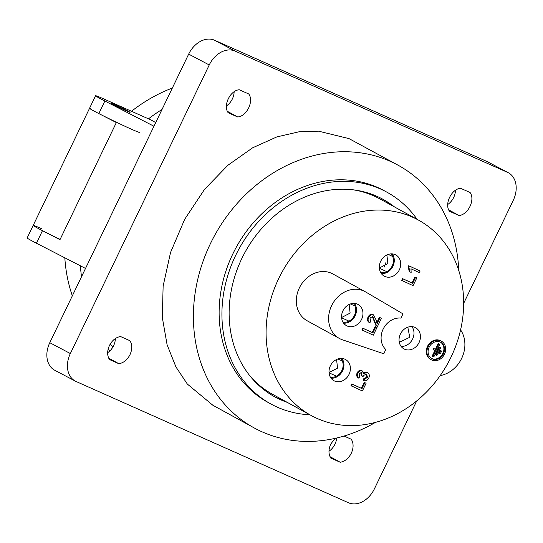 <?xml version="1.0" encoding="UTF-8"?>
<svg xmlns="http://www.w3.org/2000/svg" width="543" height="543" viewBox="0 0 543 543"><rect width="100%" height="100%" fill="white"/><g stroke="black" fill="none" stroke-linecap="round" stroke-linejoin="round"><path stroke-width="0.81" d="M64.821 257.81A153.255 130.11 118.8 0 0 72.334 295.826M108.132 349.156A153.255 130.11 118.8 0 0 110.046 350.744M172.328 88.061A153.255 130.11 118.8 0 0 131.501 111.281M112.849 347.106A153.255 130.11 -61.2 0 1 110.222 344.079A153.255 130.11 -61.2 0 0 112.849 347.106M81.498 276.787A153.255 130.11 -61.2 0 1 80.445 265.832A153.255 130.11 -61.2 0 0 81.498 276.787M148.483 118.842A153.255 130.11 -61.2 0 1 162.018 109.482A153.255 130.11 -61.2 0 0 148.483 118.842M41.845 228.8A27.863 0.923 25.7 0 0 33.191 225.399A27.863 0.923 25.7 0 0 60.124 239.382M90.423 108.457A27.863 0.923 25.7 0 0 89.547 108.295A27.863 0.923 25.7 0 0 114.254 121.211A27.863 0.923 25.7 0 0 139.768 132.458M436.09 349.651L434.515 348.932A0.652 0.55 118.8 0 0 433.952 350.106L435.527 350.826L433.07 355.936A0.652 0.55 118.8 0 0 434.074 356.391L439.558 345.002A0.652 0.55 118.8 0 0 438.554 344.54L436.09 349.651L433.871 348.579A0.652 0.55 118.8 0 0 433.307 349.753L433.891 350.072M439.681 353.846A0.652 0.55 118.8 0 0 440.461 353.493L441.357 351.633A0.652 0.55 118.8 0 0 440.353 351.178L439.457 353.031A0.652 0.55 118.8 0 0 439.681 353.846M436.429 355.326A0.652 0.55 118.8 0 0 437.21 354.966L440.441 348.26A0.652 0.55 118.8 0 0 439.436 347.805L436.205 354.511A0.652 0.55 118.8 0 0 436.429 355.326M440.902 340.929A10.588 8.987 118.8 0 0 428.278 346.434A10.588 8.987 118.8 0 0 431.217 359.751A10.588 8.987 118.8 0 0 431.726 360.002A10.588 8.987 118.8 0 0 444.35 354.498A10.588 8.987 118.8 0 0 441.411 341.187A10.588 8.987 118.8 0 0 440.902 340.929M441.411 341.187L440.76 340.834A10.588 8.987 118.8 0 0 440.258 340.576A10.588 8.987 118.8 0 0 427.633 346.081A10.588 8.987 118.8 0 0 430.572 359.398L431.217 359.751M440.454 342.158A9.285 7.887 -61.2 0 1 442.62 353.839A9.285 7.887 -61.2 0 1 431.644 358.482A9.285 7.887 -61.2 0 1 431.529 358.428M432.289 358.835A9.285 7.887 118.8 0 0 443.366 354.002A9.285 7.887 118.8 0 0 440.78 342.328A9.285 7.887 118.8 0 0 440.339 342.104A9.285 7.887 118.8 0 0 429.262 346.929A9.285 7.887 118.8 0 0 431.848 358.611A9.285 7.887 118.8 0 0 432.289 358.835M341.595 317.506L350.126 313.087L349.129 304.474M342.959 322.169A11.145 9.462 118.8 0 0 354.104 316.074A11.145 9.462 118.8 0 0 353.262 303.394M334.474 380.976A12.075 10.249 118.8 0 0 348.871 374.697A12.075 10.249 118.8 0 0 345.518 359.514A12.075 10.249 118.8 0 0 344.941 359.228A12.075 10.249 118.8 0 0 330.544 365.5A12.075 10.249 118.8 0 0 333.897 380.684A12.075 10.249 118.8 0 0 334.474 380.976M341.9 358.448A12.075 10.249 -61.2 0 1 342.239 371.487A12.075 10.249 -61.2 0 1 331.06 378.206M347.031 325.936A12.075 10.249 118.8 0 0 361.428 319.657A12.075 10.249 118.8 0 0 358.075 304.474A12.075 10.249 118.8 0 0 357.498 304.189A12.075 10.249 118.8 0 0 343.101 310.467A12.075 10.249 118.8 0 0 346.454 325.644A12.075 10.249 118.8 0 0 347.031 325.936M354.464 303.408A12.075 10.249 -61.2 0 1 354.796 316.454A12.075 10.249 -61.2 0 1 343.617 323.173M384.797 276.414A12.075 10.249 118.8 0 0 399.193 270.136A12.075 10.249 118.8 0 0 395.84 254.952A12.075 10.249 118.8 0 0 395.263 254.667A12.075 10.249 118.8 0 0 380.867 260.945A12.075 10.249 118.8 0 0 384.22 276.122A12.075 10.249 118.8 0 0 384.797 276.414M392.222 253.886A12.075 10.249 -61.2 0 1 392.562 266.932A12.075 10.249 -61.2 0 1 381.383 273.645M404.508 349.163A12.075 10.249 118.8 0 0 418.904 342.884A12.075 10.249 118.8 0 0 415.551 327.7A12.075 10.249 118.8 0 0 414.974 327.415A12.075 10.249 118.8 0 0 400.578 333.694A12.075 10.249 118.8 0 0 403.931 348.871A12.075 10.249 118.8 0 0 404.508 349.163M411.933 326.635A12.075 10.249 -61.2 0 1 412.273 339.68A12.075 10.249 -61.2 0 1 401.094 346.393M363.837 291.014A26.702 22.67 118.8 0 0 331.997 304.894A26.702 22.67 118.8 0 0 339.416 338.472A26.702 22.67 118.8 0 0 340.692 339.11A26.702 22.67 118.8 0 0 342.538 339.837L383.772 353.764L385.808 349.522A18.109 15.374 118.8 0 1 383.141 329.146A18.109 15.374 118.8 0 1 400.931 318.103L402.974 313.861L365.595 291.924A26.702 22.67 118.8 0 0 365.113 291.652A26.702 22.67 118.8 0 0 363.837 291.014M365.113 291.652L332.839 273.944A26.702 22.67 118.8 0 0 331.569 273.305A26.702 22.67 118.8 0 0 299.722 287.186A26.702 22.67 118.8 0 0 307.148 320.764L339.416 338.472M311.248 415.531A111.458 94.625 118.8 0 0 316.562 418.198A111.458 94.625 118.8 0 0 449.468 360.253A111.458 94.625 118.8 0 0 418.49 220.105A111.458 94.625 118.8 0 0 413.175 217.444A111.458 94.625 118.8 0 0 280.269 275.389A111.458 94.625 118.8 0 0 311.248 415.531L272.518 394.279A111.458 94.625 -61.2 0 1 250.52 376.598M353.038 189.792A111.458 94.625 -61.2 0 1 374.453 196.193A111.458 94.625 -61.2 0 1 379.767 198.853L418.49 220.105M329.038 372.546L337.563 368.127L336.565 359.514M379.353 267.984L387.885 263.565L386.887 254.952M399.091 341.018L400.612 341.71L409.755 337.298L407.813 327.198M380.724 272.647A11.145 9.462 118.8 0 0 391.87 266.552A11.145 9.462 118.8 0 0 391.028 253.873M330.402 377.209A11.145 9.462 118.8 0 0 341.547 371.113A11.145 9.462 118.8 0 0 340.705 358.434M394.564 206.978A112.618 95.609 118.8 0 0 383.12 199.369A112.618 95.609 118.8 0 0 377.752 196.681A112.618 95.609 118.8 0 0 243.461 255.23A112.618 95.609 118.8 0 0 274.758 396.831A112.618 95.609 118.8 0 0 280.127 399.526A112.618 95.609 118.8 0 0 287.322 402.404M273.367 396.051A112.618 95.609 118.8 0 0 277.33 397.992A112.618 95.609 118.8 0 0 284.525 400.87M391.768 205.444A112.618 95.609 118.8 0 0 381.715 198.616M417.126 219.358A120.75 102.512 118.8 0 0 387.03 192.249L384.234 190.715A120.75 102.512 118.8 0 0 378.478 187.824A120.75 102.512 118.8 0 0 234.495 250.601A120.75 102.512 118.8 0 0 268.052 402.424L270.848 403.958A120.75 102.512 118.8 0 0 276.604 406.843A120.75 102.512 118.8 0 0 309.883 414.784M387.03 192.249A120.75 102.512 118.8 0 0 381.274 189.358A120.75 102.512 118.8 0 0 237.291 252.135A120.75 102.512 118.8 0 0 270.848 403.958M344.072 436.043L351.307 439.267C353.669 443.278 353.669 447.934 351.307 453.229C348.62 458.407 344.934 461.414 340.237 462.269L330.755 458.048C328.393 454.036 328.393 449.38 330.755 444.079L334.99 438.398M340.237 462.269L329.988 456.643M336.646 438.018A14.098 10.493 -62.2 0 1 334.922 444.242A14.098 10.493 -62.2 0 1 328.977 451.247M118.91 363.735L109.428 359.514C107.066 355.502 107.066 350.846 109.428 345.552C112.116 340.38 115.802 337.366 120.498 336.511L129.981 340.732C132.343 344.751 132.343 349.4 129.981 354.701C127.293 359.873 123.607 362.887 118.91 363.735L108.661 358.115M115.374 338.54A14.098 10.493 -62.2 0 1 113.596 345.708A14.098 10.493 -62.2 0 1 107.65 352.719M125.535 110.487A10.446 0.346 25.7 0 0 130.11 112.36A10.446 0.346 25.7 0 0 125.406 109.761A10.446 0.346 25.7 0 0 115.856 105.172A10.446 0.346 25.7 0 0 111.281 103.299A10.446 0.346 25.7 0 0 115.992 105.899A10.446 0.346 25.7 0 0 125.535 110.487M155.719 122.569L150.818 119.881L104.242 99.145A27.863 0.923 -154.3 0 0 95.588 95.744A27.863 0.923 -154.3 0 0 104.867 101.018L153.954 126.234M458.754 270.557A149.773 127.15 118.8 0 0 398.195 165.269A149.773 127.15 118.8 0 0 391.055 161.685A149.773 127.15 118.8 0 0 212.462 239.551A149.773 127.15 118.8 0 0 254.083 427.87A149.773 127.15 118.8 0 0 261.224 431.447A149.773 127.15 118.8 0 0 375.423 422.4M254.083 427.87L212.808 405.214L187.328 384.05L175.952 366.959L167.095 344.757L162.316 317.492L163.131 286.073L170.563 252.427L184.701 219.277L204.46 189.48L227.877 165.282L252.671 147.777L276.862 136.904L299.064 131.786L318.565 131.168L349.013 138.614L398.195 165.269M441.167 350.839L440.522 350.479A0.652 0.55 118.8 0 0 439.708 350.826L438.812 352.678A0.652 0.55 118.8 0 0 439.036 353.493M440.251 347.459L439.606 347.106A0.652 0.55 118.8 0 0 438.792 347.445L435.561 354.158A0.652 0.55 118.8 0 0 435.785 354.973M439.368 344.201L438.724 343.848A0.652 0.55 118.8 0 0 437.909 344.187L435.445 349.298M434.862 350.52L432.425 355.584A0.652 0.55 118.8 0 0 432.642 356.398M408.716 265.744L420.126 271.011L419.352 272.62L410.963 268.792L411.153 272.41L409.884 271.833L409.239 271.48L408.214 266.783L408.716 265.744L420.126 271.011M401.671 280.385L402.519 278.613L412.049 282.957L414.913 277.005L416.8 277.928L413.08 285.652L401.671 280.385M350.975 385.713L351.823 383.949L361.353 388.293L364.217 382.34L366.104 383.263L362.391 390.98L350.975 385.713M363.824 380.65L364.462 378.98L367.53 377.507L366.573 374.059L363.437 375.491L363.084 376.604L361.916 375.871L361.523 372.539L359.066 373.747L359.704 376.611L358.794 378.159C357.246 376.964 356.914 375.322 357.796 373.231C358.889 371.161 360.369 370.387 362.256 370.91L363.566 373.598L367.353 372.45C369.349 373.679 369.81 375.573 368.745 378.132C367.55 380.331 365.907 381.172 363.824 380.65L363.179 380.297L363.817 378.627L366.885 377.154L366.396 373.984M363.084 376.604L361.271 375.518L360.878 372.186M358.794 378.159L358.149 377.806C356.595 376.611 356.269 374.969 357.151 372.878C358.237 370.808 359.724 370.034 361.611 370.557L361.882 370.706M363.518 372.586L366.708 372.098L367.631 372.593L366.708 372.098M376.74 322.827L379.394 317.316L381.417 318.3L377.473 326.499L375.953 325.542L372.138 316.162M377.473 326.499L376.598 325.895L372.783 316.515L369.939 318.008L370.726 321.266L369.817 322.813L369.172 322.461C367.333 321.232 366.966 319.427 368.073 317.051C369.233 314.757 370.842 313.922 372.898 314.546L373.319 314.777M361.876 329.92L362.731 328.148L372.254 332.499L375.118 326.547L377.005 327.463L373.292 335.187L361.876 329.92M386.1 262.052L384.084 267.176M440.21 375.573A28.562 24.252 118.8 0 0 462.073 357.491A28.562 24.252 118.8 0 0 460.579 329.879M455.455 190.308A14.098 10.493 -62.2 0 1 447.737 204.487M234.135 91.781A14.098 10.493 -62.2 0 1 226.411 105.953M49.78 342.694L70.346 353.547A23.22 17.288 117.8 0 0 75.321 381.118L54.755 370.265A23.22 17.288 -62.2 0 1 49.78 342.694L188.672 54.103A23.22 17.288 -62.2 0 1 214.539 40.23L486.956 161.502A23.22 17.288 -62.2 0 1 487.729 161.882L508.296 172.735A23.22 17.288 117.8 0 0 507.522 172.355L235.105 51.083A23.22 17.288 117.8 0 0 209.238 64.956L188.672 54.103M85.516 268.439L36.435 243.223A27.863 0.923 -154.3 0 1 27.15 237.949L33.191 225.399A27.863 0.923 25.7 0 0 42.469 230.673L59.981 239.673L116.345 122.562L98.833 113.568A27.863 0.923 -154.3 0 1 89.547 108.295L95.588 95.744M460.579 188.278L470.068 192.5C475.458 199.634 468.107 214.852 458.998 215.503L449.509 211.281C444.12 204.148 451.471 188.937 460.579 188.278M239.259 89.751L248.742 93.973C254.131 101.107 246.787 116.324 237.671 116.976L228.189 112.754C222.793 105.62 230.144 90.403 239.259 89.751M416.719 400.924L374.378 488.897A23.22 17.288 117.8 0 1 348.511 502.77L76.095 381.498A23.22 17.288 117.8 0 1 75.321 381.118M463.647 303.422L513.271 200.306A23.22 17.288 117.8 0 0 508.296 172.735M70.346 353.547L209.238 64.956M237.671 116.976L227.422 111.349M458.998 215.503L448.749 209.883M409.884 271.833L408.859 267.136L408.214 266.783M408.859 267.136L409.361 266.097M402.315 280.738L403.164 278.966L412.694 283.31L415.558 277.364L414.913 277.005M415.558 277.364L416.8 277.928M412.694 283.31L412.049 282.957M403.164 278.966L402.519 278.613M351.62 386.066L352.475 384.301L361.998 388.645L364.862 382.693L364.217 382.34M364.862 382.693L366.104 383.263M361.998 388.645L361.353 388.293M352.475 384.301L351.823 383.949M357.796 373.231L357.151 372.878M362.045 375.647L361.4 375.288M361.916 375.871L361.271 375.518M367.53 377.507L366.885 377.154M364.462 378.98L363.817 378.627M362.52 330.273L363.376 328.508L372.898 332.852L375.763 326.9L375.118 326.547M375.763 326.9L377.005 327.463M372.898 332.852L372.254 332.499M363.376 328.508L362.731 328.148M369.817 322.813C367.978 321.585 367.611 319.786 368.717 317.404C369.878 315.116 371.487 314.282 373.543 314.899L376.292 320.397L377.086 323.804L380.039 317.669L379.394 317.316M373.543 314.899L372.898 314.546M368.717 317.404L368.073 317.051M374.914 321.605L374.27 321.246M376.598 325.895L375.953 325.542M380.039 317.669L381.417 318.3M98.833 113.568L104.867 101.018M36.435 243.223L42.469 230.673M507.522 172.355L486.956 161.502M214.539 40.23L235.105 51.083M436.205 354.511L435.561 354.158M439.436 347.805L438.792 347.445M439.457 353.031L438.812 352.678M440.353 351.178L439.708 350.826M438.554 344.54L437.909 344.187M434.515 348.932L433.871 348.579M433.07 355.936L432.425 355.584M33.191 225.399L89.547 108.295M336.429 376.19L329.058 372.831M342.348 361.027L337.868 358.984M386.752 271.629L379.381 268.269M392.67 256.466L388.184 254.423M348.986 321.151L341.615 317.791M354.905 305.987L350.425 303.944M373.143 314.668L373.788 315.028M436.396 355.312L435.751 354.952M439.647 353.832L439.002 353.479M433.918 350.086L433.273 349.733M433.26 356.737L432.615 356.378"/></g></svg>
